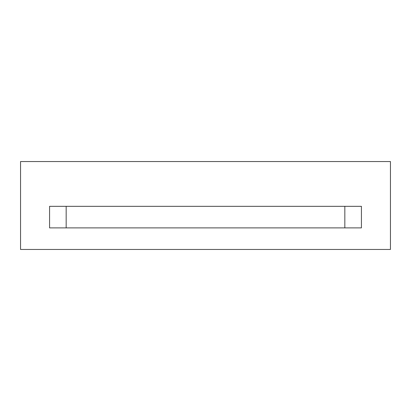 <?xml version="1.0" encoding="UTF-8"?>
<svg xmlns="http://www.w3.org/2000/svg" width="411" height="411" viewBox="0 0 411 411"><rect width="100%" height="100%" fill="white"/><g stroke="black" fill="none" stroke-linecap="round" stroke-linejoin="round"><path stroke-width="0.62" d="M344.834 227.894L344.834 206.327L344.834 227.894M66.166 206.327L66.166 227.894L66.166 206.327M361.423 206.327L49.577 206.327L49.577 227.894L361.423 227.894L361.423 206.327L361.423 227.894L49.577 227.894L49.577 206.327L361.423 206.327M49.577 161.544L35.212 161.544L49.577 161.544M361.423 161.544L347.059 161.544L361.423 161.544M390.45 249.456L20.55 249.456L20.55 161.544L390.45 161.544L390.45 249.456L390.45 161.544L20.55 161.544L20.55 249.456L390.45 249.456"/></g></svg>
